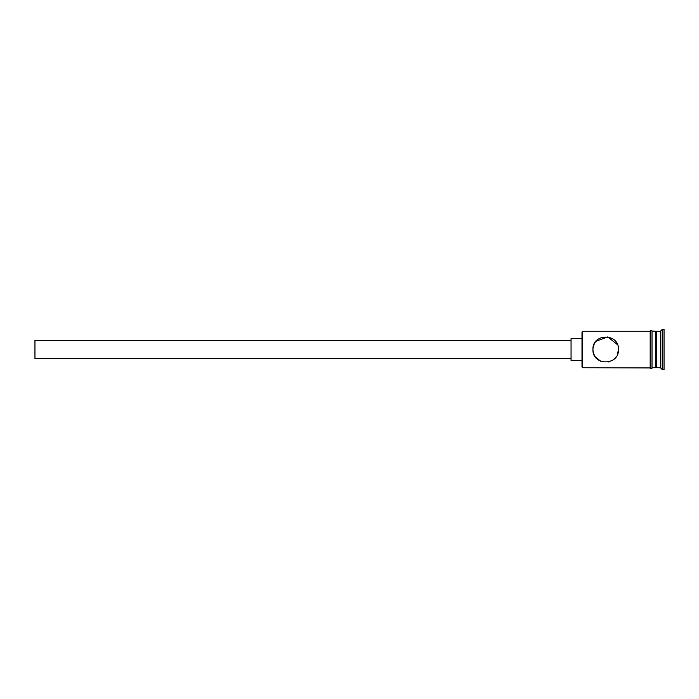 <?xml version="1.0" encoding="UTF-8"?>
<svg xmlns="http://www.w3.org/2000/svg" width="699" height="699" viewBox="0 0 699 699"><rect width="100%" height="100%" fill="white"/><g stroke="black" fill="none" stroke-linecap="round" stroke-linejoin="round"><path stroke-width="1.05" d="M582.721 367.735L581.996 367.001L581.996 331.999L582.721 331.265L582.721 367.735L650.192 367.919L650.192 349.5L650.192 367.735M593.04 347.849L593.268 346.617M593.6 345.42L595.059 342.44M595.268 342.134L594.01 344.371M593.119 347.351L592.935 349.5C592.175 365.988 619.209 366.005 618.466 349.5C619.209 332.977 592.149 333.039 592.935 349.5L593.136 351.763M571.057 358.613L34.95 358.613L34.95 340.387L571.057 340.387M581.996 360.439L571.057 360.439L571.057 338.561L581.996 338.561M593.145 347.211L594.08 344.214M595.924 341.295L607.781 336.909L617.523 344.703M655.662 332.357L656.754 331.265L656.754 367.735L660.406 367.735L662.224 369.561L664.05 369.561L664.05 329.439L662.224 329.439L662.224 369.561M656.754 331.265L660.406 331.265L660.406 367.735M618.466 349.5L617.427 354.542M616.23 356.717L614.613 358.639M612.796 360.107L608.244 362.012M600.703 361.243L595.277 356.874M593.652 353.703L593.136 351.746M652.018 331.265L652.018 349.5L652.018 331.081L655.662 331.265L655.662 367.735L652.018 367.735M652.018 349.5L652.018 367.919C652.551 367.587 651.258 369.893 650.192 367.919M582.721 331.265L650.192 331.265L650.192 349.5L650.192 331.081C649.659 331.422 650.952 329.107 652.018 331.081M593.626 353.642L595.216 356.787M595.041 356.534L594.167 354.978M655.662 366.643L656.754 367.735M660.406 331.265L662.224 329.439"/></g></svg>
